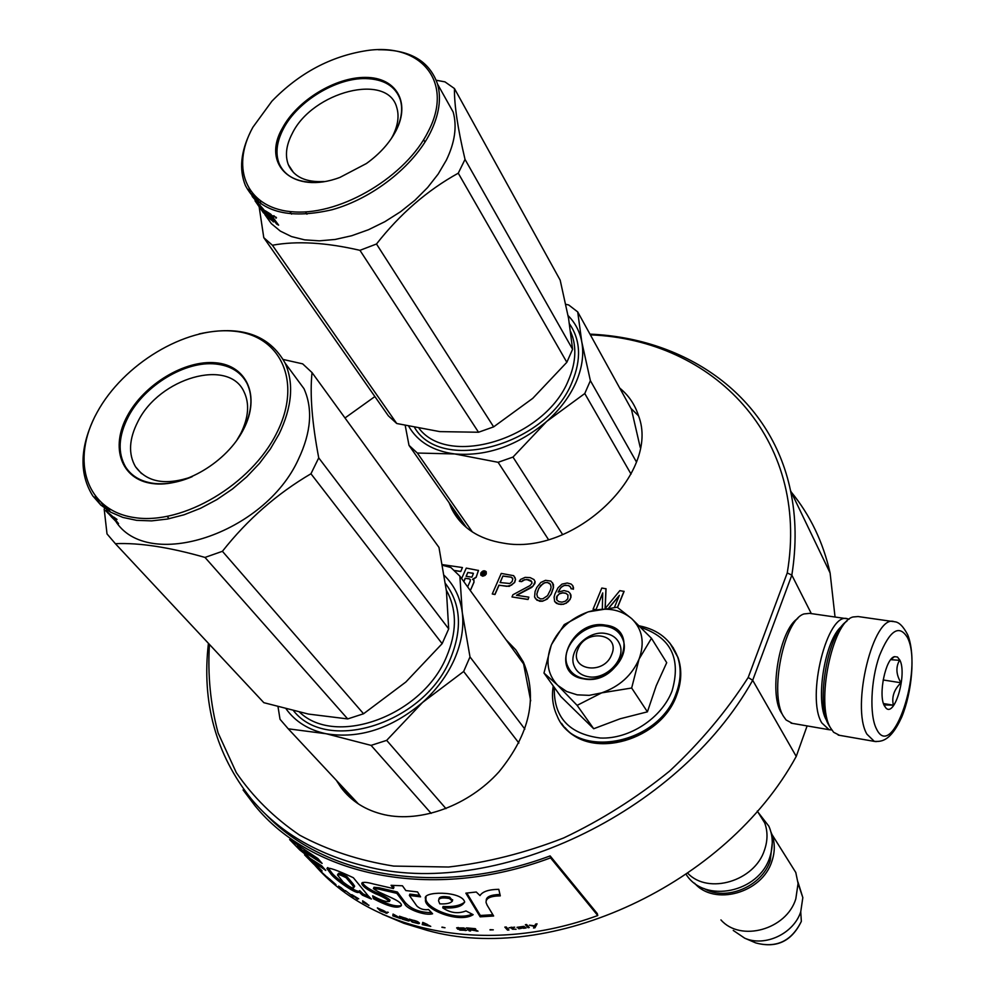 <?xml version="1.0" encoding="UTF-8"?>
<svg xmlns="http://www.w3.org/2000/svg" width="995" height="995" viewBox="0 0 995 995"><rect width="100%" height="100%" fill="white"/><g stroke="black" fill="none" stroke-linecap="round" stroke-linejoin="round"><path stroke-width="1.49" d="M208.428 643.342C201.599 702.532 215.853 754.359 251.188 798.836C278.687 831.696 316.36 854.071 364.195 865.936C491.99 900.375 677.495 814.482 752.693 680.294L796.236 756.424C726.076 884.978 550.434 965.187 427.079 930.35L403.87 923.298L382.155 914.119M556.827 600.022L557.188 595.843L559.476 593.816L562.747 592.883L565.906 593.356L568.008 595.035M567.958 594.948L567.822 598.729L565.334 601.204L562.051 602.149L558.879 601.664L556.74 599.923L556.516 597.037L559.377 593.667L562.648 592.734L565.807 593.194L567.958 594.948M570.073 593.356L568.369 591.677L564.041 590.57L558.145 592.062L561.105 587.299L564.302 585.408L568.543 585.558L570.695 587.286L571.043 588.754L573.307 589.09L572.797 585.707L571.105 584.04L567.225 583.008L561.976 584.127L558.033 587.796L554.949 593.953L554.078 597.149L554.638 601.502L558.394 603.977L563.108 604.214L565.931 603.206L569.899 599.512L570.831 597.274L570.073 593.356L570.869 594.898M558.344 591.988L558.518 591.179M558.618 591.328L560.098 588.567M560.197 588.717L561.105 587.299M561.217 587.46L562.573 586.105M562.672 586.254L564.302 585.408M564.401 585.558L565.844 585.159M565.944 585.309L568.543 585.558M568.642 585.707L569.712 586.204M569.812 586.353L570.707 587.348M573.307 589.09L571.043 588.754M573.406 589.239L573.418 587.684M573.518 587.834L572.797 585.707M556.317 603.181L554.638 601.502M556.429 603.343L558.394 603.977M558.494 604.127L560.645 604.313M560.757 604.475L563.108 604.214M563.207 604.363L565.931 603.206M566.031 603.356L568.045 601.614M568.145 601.776L569.899 599.512M569.998 599.662L570.831 597.274M570.943 597.423L570.968 595.047M449.081 502.674L451.519 508.495C461.195 527.649 478.595 539.203 503.706 543.183C573.692 556.205 660.817 472.911 638.504 415.723C634.959 404.642 628.716 395.438 619.748 388.1M505.982 639.698L515.82 649.897L523.37 662.023C537.996 697.42 529.85 734.024 498.955 771.859C468.757 805.415 421.308 822.915 384.406 814.718C365.774 810.415 351.26 801.286 340.862 787.331L336.36 780.341M473.023 579.451L476.182 577.324L478.421 570.346M469.889 589.985L470.548 590.085L473.993 582.274L473.856 580.122M470.2 579.426L469.155 578.791L470.274 579.55L470.237 580.993L467.638 586.876M463.844 581.652L465.324 578.331L469.242 578.903M454.479 570.583L460.784 571.503L462.426 567.536L442.377 564.625M480.971 575.309L482.724 576.204L485.025 575.433L486.281 573.916L486.132 571.64M492.264 593.978L494.988 594.512L499.005 585.309L509.253 586.366L514.664 582.498L515.559 579.364L513.718 575.695L501.244 573.418L492.264 593.978L494.888 594.363L498.905 585.159L506.766 586.329L511.48 585.159L514.564 582.336L515.447 579.202L514.9 577.262M516.766 595.321L531.815 587.361L534.85 583.592L535.161 581.764L534.041 579.587L530.173 577.622L525.136 577.361L520.472 579.476L519.378 581.316L521.579 581.64L524.738 579.774L527.126 579.65L531.778 581.64M530.92 580.67L532.076 583.045L530.061 585.558L512.935 594.749L511.99 596.95L528.022 599.512L528.867 597.149L516.467 595.284L533.158 586.018L535.049 581.602L534.041 579.587M535.347 598.592L539.613 601.266L542.486 601.229L547.213 599.102L551.267 594.015L553.456 587.734L553.431 584.426L550.882 581.105L545.521 580.321L540.832 582.448L536.778 587.485L535.074 591.478L534.589 597.062L537.014 600.271L542.387 601.079L545.185 600.084L548.755 597.298L551.168 593.866L553.357 587.572L552.548 582.747M609.139 607.734L619.151 595.881M605.209 608.181L606.054 588.791L601.813 588.033L593.057 609.226L595.918 609.798L602.709 593.343M617.547 607.447L624.101 591.403L619.823 590.644L605.482 608.144M209.435 644.412C207.569 675.008 210.467 704.522 218.104 732.942L236.288 772.605C252.904 796.883 274.023 817.741 299.657 835.166C327.641 850.215 358.984 860.526 393.672 866.085L448.583 867.018C486.866 862.653 525.248 852.964 563.717 837.939C601.502 820.004 636.812 797.704 669.66 771.038C700.393 742.32 726.574 711.139 748.19 677.495L787.244 572.933C810.216 437.837 713.054 339.606 590.371 334.855M374.879 396.57L344.991 417.975M630.942 408.398L638.541 415.835M462.289 521.554L463.695 525.111M523.096 661.476L519.241 657.956M354.394 801.099L351.857 796.933M470.548 590.085L473.918 582.162L473.956 580.309L472.513 579.314L476.107 577.212L478.495 570.471L466.269 568.095L461.605 578.568M469.802 589.873L470.461 589.973M465.324 578.331L469.155 578.791M463.757 581.54L465.237 578.219M460.784 571.503L462.426 567.536M454.342 570.458L460.71 571.391M480.821 573.02L480.772 574.986C482.525 576.702 484.341 576.304 486.194 573.804L486.244 571.839C484.49 570.123 482.687 570.508 480.821 573.02M528.892 579.911L530.808 580.52M527.126 579.65L528.793 579.762M524.738 579.774L527.027 579.5M523.034 580.458L524.626 579.612M521.579 581.64L522.935 580.296M519.278 581.167L521.479 581.49M528.022 599.512L528.867 597.149M511.99 596.95L527.91 599.363M608.89 607.758L619.363 595.371L614.475 607.336M595.918 609.798L602.721 592.933L602.336 608.592M593.057 609.226L595.831 609.636M605.097 608.194L605.955 588.63M617.422 607.373L624.002 591.254M748.19 677.495L752.693 680.294L791.833 575.122L787.244 572.933M811.323 613.604L791.833 575.122C796.585 545.297 796.137 517.114 790.503 490.547C770.826 396.221 686.948 338.238 589.973 334.133M471.941 577.162L466.083 576.304L467.812 572.436L473.409 573.431L471.941 577.162M485.187 571.677L483.831 575.433L483.06 575.321L483.657 573.767L482.712 573.53L481.505 575.098L483.147 571.379L485.361 571.826M500.05 582.535L502.91 575.981L511.206 577.187L512.823 578.829L512.126 581.515L509.85 583.518L500.05 582.535M540.397 585.669L545.024 582.597L547.449 582.473L550.459 584.326L551.118 587.249L550.434 589.973L547.536 595.694L542.884 598.779L540.459 598.89L537.449 597.025L536.803 594.09L538.817 588.256L543.307 583.281M807.119 725.915L796.236 756.424M791.224 492.027C810.141 515.099 823.114 542.088 830.104 572.996L835.041 617.024M466.207 576.316L467.812 572.436M467.886 572.548L473.06 573.195M483.184 575.334L483.669 573.804M481.63 575.11L483.147 571.379M483.234 571.491L485.262 571.789M500.211 582.56L502.91 575.981M503.01 576.13L511.206 577.187M511.306 577.336L512.388 577.946M543.419 583.431L545.024 582.597M545.123 582.747L547.449 582.473M547.548 582.635L549.489 583.244M549.588 583.393L550.471 584.376M537.549 597.124L536.803 594.09M536.902 594.239L537.499 591.366M537.598 591.515L538.817 588.256M538.917 588.418L540.496 585.831M484.167 573.108L484.304 572.212L483.01 572.846L484.167 573.108L484.378 572.324M483.01 572.846L484.08 572.996M611.664 654.611C620.93 633.616 585.707 628.144 577.971 649.126C568.394 669.933 603.816 675.966 611.664 654.611M687.819 873.287C708.253 895.002 754.757 881.147 764.508 850.016C767.754 840.564 767.829 831.534 764.72 822.927L757.282 811.037L764.72 822.927M703.95 888.498C725.977 901.607 761.921 886.607 770.229 860.6L772.331 842.367M694.56 883.174C714.186 906.308 762.021 893.149 771.834 861.446C775.043 852.056 775.093 843.076 771.983 834.519L770.938 832.031M720.94 919.902C740.404 942.352 786.51 929.678 795.813 898.871L798.065 883.448L795.789 872.491L788.45 860.787M801.348 921.32L800.739 911.781L802.828 897.602L797.965 882.043M800.739 911.781C793.711 933.708 764.881 947.215 744.695 938.173L733.24 930.424M577.162 694.833L589.189 695.356L601.652 692.868L577.125 705.368L558.021 685.567L566.64 691.488L577.162 694.833M587.983 676.662C581.441 675.406 576.926 672.06 574.426 666.613C567.026 651.638 587.622 629.847 605.607 633.492C612.534 634.735 617.223 638.317 619.686 644.225C626.415 659.212 605.669 680.505 587.983 676.662M640.929 627.459C670.953 637.459 681.326 658.628 672.06 690.953C661.638 718.203 629.337 739.385 600.308 738.016C568.854 733.937 553.531 717.084 554.314 687.47M583.692 678.876C547.822 673.876 571.118 618.318 605.669 625.158C641.85 629.126 619.089 686.189 583.692 678.876M631.651 618.616C620.134 609.064 605.781 606.788 588.58 611.788L587.46 612.161C570.732 618.318 558.804 629.039 551.665 644.3L551.23 645.32C545.422 660.867 547.449 674.063 557.324 684.896L543.979 673.043L560.832 696.55L593.704 728.738L620.096 718.788L647.422 711.835L656.227 685.742L666.712 662.682L651.464 638.28L639.076 659.063C631.962 675.319 619.487 686.575 601.652 692.868L631.663 688.018L639.076 659.063C644.922 642.695 642.447 629.201 631.651 618.604L651.464 638.28M557.324 684.896L558.021 685.567M647.422 711.835L631.663 688.018M593.704 728.738L577.125 705.368M543.979 673.043L551.23 645.32M551.665 644.3L564.227 624.611L587.46 612.161M588.58 611.788L617.186 607.224L631.651 618.604M584.227 678.59C576.341 677.073 570.881 673.043 567.846 666.488C558.792 648.33 583.779 621.813 605.656 626.191C614.114 627.696 619.835 632.074 622.808 639.3C630.88 657.484 605.669 683.266 584.227 678.59M846.882 621.216C828.014 632.322 815.402 703.552 828.624 724.77L830.004 727.034M893.037 621.552L858.125 616.552L853.014 616.975C832.255 621.813 815.465 703.851 830.526 727.892L833.623 732.27L839.569 735.342M907.527 637.696C899.244 624.014 889.853 630.071 879.381 655.879C870.737 680.518 869.394 715.218 876.408 728.763C892.316 762.854 923.584 669.361 907.527 637.696M899.866 660.133L897.465 657.023L894.48 656.65C885.662 658.329 878.087 694.684 884.306 705.654L885.886 707.955C894.629 717.83 907.278 674.162 899.866 660.133M883.97 704.92L893.373 705.181C891.532 696.973 894.07 689.51 900.985 682.781C896.109 674.66 895.624 667.172 899.53 660.319L890.749 659.66L894.48 656.65M900.985 682.781L883.15 679.971M893.373 705.181L883.485 703.564M781.747 713.403L781.224 712.532C768.55 693.142 779.856 629.039 797.729 618.567M792.393 723.365L786.1 719.982L783.5 716.35C768.924 694.187 783.998 619.562 804.035 613.94L809.607 613.355L846.459 618.666M826.982 721.139L826.484 720.243C814.793 701.351 824.992 639.014 841.845 626.166M831.745 729.932L829.096 729.708L821.808 722.917C805.714 697.321 827.604 610.681 847.752 618.853L849.046 619.276M584.774 393.535L546.665 421.47C559.874 409.666 569.637 396.644 575.981 382.391C582.112 368.138 584.053 354.668 581.789 341.957L590.383 380.662L584.774 393.535L631.054 474.117M408.771 426.382C417.838 441.917 433.173 451.096 454.79 453.956L498.109 462.302L512.985 457.078L546.665 421.47C517.661 445.673 487.028 456.506 454.79 453.956L417.34 453.036L409.007 445.362L466.543 527.649M417.34 453.036L472.376 531.964M409.007 445.362L405.239 425.586M565.794 304.308L568.705 304.967L577.709 311.92L631.427 409.281L640.22 447.414M590.383 380.662L636.39 461.867M512.985 457.078L562.66 534.638M577.709 311.92L581.789 341.957C579.811 331.584 575.234 322.778 568.045 315.552M569.526 323.922C580.595 340.079 581.466 359.444 572.125 382.043C547.623 444.852 441.569 474.142 414.641 427.639M498.109 462.302L548.444 539.526M259.993 207.806L259.048 206.127L263.787 237.681L272.406 245.243C296.709 240.753 325.887 242.444 359.954 250.33L376.496 243.999C400.027 213.937 427.278 190.331 458.26 173.192L465.026 159.399L572.598 349.27L568.555 318.313L560.173 280.142L454.441 88.53L444.964 81.864L436.27 80.259M263.787 237.681L388.349 415.823L396.744 423.509L439.79 431.619L478.52 432.24L493.644 426.867L532.76 398.348L566.839 362.292L572.598 349.27M264.794 214.46L271.349 223.651L280.329 231.101L291.51 236.574L304.632 239.857L319.32 240.84L335.166 239.459L351.708 235.728L368.448 229.745L384.903 221.674L400.55 211.736L414.927 200.256L427.589 187.57L438.161 174.075L446.345 160.17C454.889 142.447 457.165 126.402 453.173 112.049L443.459 94.674M465.026 159.399C457.75 128.579 454.23 104.948 454.441 88.53M272.406 245.243L396.744 423.509M359.954 250.33L478.52 432.24M376.496 243.999L493.644 426.867M458.26 173.192L566.839 362.292M305.403 211.873L306.957 214.199M289.856 211.549L291.597 214.124M260.852 203.975L260.242 201.027M252.307 196.587L263.874 209.758L265.267 211.773L261.896 209.062L265.864 213.179L267.257 215.194L264.459 212.768L266.523 215.654L270.963 219.286L265.23 210.753L270.416 213.962L278.637 225.156L276.672 224.074L272.655 218.937L273.675 217.93M263.774 212.955L258.862 205.841L266.772 216.562L273.538 221.736M258.414 204.858L259.148 205.617M257.991 201.102L256.399 197.918M250.939 193.975L252.021 193.328M248.949 189.062L250.342 192.657M252.506 196.45L251.872 195.542L253.215 194.709M258.464 202.221L253.526 195.057M252.407 196.525L253.675 195.704L256.897 200.231M268.065 214.87L271.523 217.072M251.872 194.995L252.917 194.386M252.419 194.97L253.103 194.585M270.366 215.181L272.07 217.383L268.041 213.751L270.366 215.181L271.088 214.447M268.041 213.751L268.75 213.017M270.777 214.758L272.045 215.554M272.07 217.383L272.792 216.649M266.237 212.209L268.09 213.801M268.152 213.651L266.473 211.599M257.792 199.124L258.426 200.853M255.802 198.963L256.337 199.796M274.284 219.994L274.471 220.853M273.19 218.402L272.319 217.134M272.468 216.972L273.426 217.569M276.498 217.781L273.302 215.753L276.498 217.781M273.302 221.96L270.827 217.781L272.655 218.937M263.613 213.067L255.018 200.791M255.752 201.749L260.615 208.85M257.593 203.95L258.613 205.803M259.235 206.848L257.804 204.821M256.523 202.719L257.158 203.788M250.69 131.502C240.728 151.675 238.974 169.685 245.417 185.518C259.334 211.724 288.202 219.808 331.994 209.758C372.603 198.527 413.534 166.352 430.412 132.522C439.143 114.674 441.544 98.555 437.589 84.189C429.541 60.944 409.803 49.464 378.374 49.75M428.323 131.315C454.217 81.988 420.997 42.486 366.993 50.571C330.962 56.106 299.271 72.983 271.896 101.204L252.904 127.223C229.422 169.274 247.469 209.783 294.955 211.947C342.081 214.771 406.383 176.078 428.323 131.315M396.085 130.569C389.642 142.919 379.754 153.902 366.409 163.528L339.979 177.384C293.425 195.095 260.852 164.822 282.543 127.92C297.244 100.371 335.502 77.025 365.588 77.399C395.873 77.349 410.873 101.913 396.085 130.569M293.625 172.707L288.339 164.697C284.881 155.494 286.199 145.083 292.281 133.442C312.455 91.664 387.739 72.175 396.769 107.535C399.318 115.955 397.988 125.432 392.739 135.954L391.271 138.653M288.339 164.697C293.823 176.886 305.714 182.495 324.009 181.525M276.423 217.669L275.938 218.216L275.876 217.047M311.161 182.321C294.856 181.339 284.172 175.07 279.122 163.528C275.217 153.23 276.697 141.539 283.563 128.492C297.679 101.279 336.099 77.846 365.613 78.58C383.834 79.102 395.388 86.105 400.264 99.612C403.062 108.952 401.545 119.462 395.736 131.129L392.577 136.688M463.645 671.488L422.502 702.507C436.668 689.709 447.34 675.232 454.504 659.1C461.469 642.957 464.056 627.422 462.277 612.497L470.001 656.911L463.645 671.488L518.88 743.016M358.212 803.811L357.603 803.089M286.174 709C295.527 721.848 308.885 730.106 326.223 733.763L371.073 745.379L386.669 740.367L422.502 702.507C391.445 728.651 359.357 739.074 326.223 733.763L288.239 728.813L358.374 803.91M288.239 728.813L280.03 719.285L278.028 706.823M442.489 565.272L450.897 567.511L459.877 576.192L523.594 663.939L530.696 700.803M470.001 656.911L524.85 729.099M386.669 740.367L445.984 808.636M459.877 576.192L462.277 612.497C460.262 597.522 454.255 585.159 444.218 575.408M445.437 583.493C460.847 603.803 462.551 628.778 450.548 658.416C424.952 722.942 327.741 754.247 293.612 710.84M371.073 745.379L431.158 813.375M104.177 509.017L107.012 533.905L115.37 543.68C139.437 542.636 169.312 547.213 204.995 557.424L222.407 551.305C247.394 519.614 276.896 493.769 310.95 473.769L318.736 457.874L448.695 628.877L446.456 591.254L438.982 547.412L312.032 372.578L302.667 363.859L283.276 359.493M258.725 697.209L263.837 702.681L308.375 714.062L347.703 718.925L363.561 713.763L405.848 682.023L442.141 643.653L448.695 628.877M115.345 520.683C146.937 572.137 264.67 534.278 298.488 459.118C311.161 432.327 312.99 408.846 303.985 388.684L291.585 371.869M318.736 457.874C312.02 422.601 309.781 394.169 312.032 372.578M115.37 543.68L263.837 702.681M204.995 557.424L347.703 718.925M222.407 551.305L363.561 713.763M310.95 473.769L442.141 643.653M167.197 516.48L169.162 518.706M110.109 511.828L108.654 508.47M106.602 509.614L109.176 511.281M106.067 510.883L112.634 518.109L105.669 510.497L112.298 516.181L118.542 523.631L114.313 518.37M111.44 516.903L115.296 520.746M108.48 513.246L107.808 512.437M108.231 510.298L103.816 505.05M101.39 503.01L105.657 507.985L105.06 508.52M95.234 496.443L100.532 504.801M111.03 515.534L108.741 513.619L111.316 515.248M105.582 507.736L106.9 509.34M107.298 508.271L105.569 506.368M117.012 519.427L113.716 517.052L117.012 519.427M115.233 520.795L112.087 517.251L113.89 518.793M103.443 504.751L103.791 505.472M105.88 510.87L108.169 513.37M93.791 418.87C79.774 448.807 79.438 474.478 92.796 495.896L100.781 505.025L110.893 512.276L122.932 517.437L136.613 520.348L151.613 520.882L167.558 519.029L184.038 514.788L200.629 508.258L216.885 499.602L232.382 489.055L246.698 476.879L259.471 463.396L270.354 448.981L279.097 434.019C292.07 406.98 294.085 383.349 285.13 363.125C269.259 334.656 240.603 324.917 199.162 333.897M276.821 432.788C302.94 381.16 280.229 334.482 232.42 331.061C184.933 326.92 123.268 364.182 97.087 412.415C70.259 460.536 85.893 510.684 134.499 517.587C182.694 525.248 251.436 484.515 276.821 432.788M243.7 429.032C227.146 462.103 183.503 488.06 152.372 483.533C120.98 479.49 110.047 447.389 127.372 415.848C144.25 384.244 184.933 359.742 215.766 362.789C246.822 365.376 260.715 396.022 243.7 429.032M141.489 473.57L135.494 466.73C128.168 454.019 128.989 438.944 137.957 421.494C159.374 377.889 228.825 357.727 244.024 391.806C249.683 403.584 248.626 417.415 240.877 433.298L236.586 440.661M135.494 466.73C147.049 482.426 165.966 485.722 192.246 476.642M191.401 477.003C177.782 482.687 165.046 484.789 153.205 483.309C140.755 481.493 131.589 476.107 125.718 467.152C117.447 452.924 118.368 436.021 128.479 416.432C144.735 385.177 185.58 360.588 215.803 364.021C230.554 365.6 240.964 372.068 247.021 383.411C253.215 396.495 252.009 411.855 243.402 429.479L237.133 439.889M314.358 864.643C371.583 931.444 486.107 956.481 597.759 915.537L597.311 913.634L550.123 855.911C438.521 897.639 324.83 876.782 265.715 814.308M243.775 789.358L243.066 789.93L254.832 805.527C311.721 875.936 431.83 902.328 550.558 857.877L550.123 855.911M597.759 915.537L550.558 857.877M487.152 905.214L486.082 902.577C485.684 898.261 490.423 896.022 500.298 895.861L498.781 889.319C488.732 889.48 482.476 891.582 480 895.6L476.269 892.005L465.859 893.162L480.15 916.843L493.644 916.009L487.152 905.214M473.16 914.679L465.971 910.947C457.974 914.032 450.225 912.987 442.725 907.826C455.001 908.622 462.314 906.632 464.653 901.868C461.444 890.562 420.81 891.097 425.649 899.07C422.141 908.659 458.844 923.957 473.16 914.679M378.56 889.095L396.843 893.348L404.629 903.746C406.781 909.393 425.711 916.047 432.601 913.758L428.546 909.529C423.957 910.189 420.039 909.007 416.805 905.96L409.393 895.463L420.574 896.843L417.552 891.93L405.848 890.562L402.453 885.786L391.047 885.314L393.423 888.56L373.573 884.008C366.359 881.98 362.404 881.806 361.732 883.498C362.429 886.209 366.944 889.605 375.302 893.659C381.819 896.246 386.52 898.833 389.431 901.433C386.296 902.166 380.699 900.288 372.652 895.823L373.399 898.709C388.535 906.681 397.863 908.995 401.358 905.637C402.54 900.375 380.14 894.219 373.399 888.585L378.56 889.095L379.17 887.789L397.353 892.018L405.152 902.428C411.233 909.219 420.014 912.602 431.494 912.602M368.187 895.836L353.349 877.714C337.193 870.165 328.387 867.105 326.945 868.548L330.626 873.523C333.499 878.597 358.275 896.109 358.934 891.843L362.466 895.189L371.396 899.045L368.187 895.836M321.596 865.75L304.582 854.854L313.562 863.958L322.106 870.961L313.288 861.794L325.788 870.438L321.596 865.75M289.607 839.556L299.843 850.029L308.599 856.894L303.301 851.322L322.119 863.436L317.902 858.561L289.607 839.556M323.562 874.157L329.046 879.02L323.586 874.132M327.218 877.043L331.124 880.762L327.218 877.043M329.308 878.772L335.974 884.654L329.308 878.772M340.539 887.279L345.265 891.221L340.539 887.279M345.427 890.612L353.436 896.781L345.427 890.612M368.846 905.45L362.64 900.811L362.777 902.229L368.958 905.263M386.931 913.373L384.866 911.296L377.354 907.913L380.301 910.86L387.03 913.186M386.993 912.129L388.311 912.353L386.993 912.129M393.05 914.069L392.814 915.885L400.761 918.646L393.05 914.069M408.895 921.022L409.542 920.611L407.44 918.932L399.455 916.221L402.366 919.169L408.199 920.91L409.306 920.375M418.87 923.658L419.542 923.186L417.44 921.532L409.268 919.119L412.179 922.066L418.149 923.571L419.355 922.987M441.917 927.34L445.014 927.763L442.004 927.079M504.813 927.104L507.525 930.101L508.955 929.977L506.231 926.979L504.813 927.104M523.445 928.285L526.144 927.987L523.88 926.357L516.99 927.328L523.096 926.681L518.047 927.912L519.328 928.745L523.469 927.813M358.71 898.808L351.807 894.654L357.541 899.256L355.911 897.216L358.71 898.808M430.748 926.37L422.738 922.377L422.216 924.579L430.748 926.37M512.301 929.106L516.094 929.268L513.781 929.031L512.338 927.713L514.738 927.166L509.005 927.763L511.144 927.837L512.301 929.106L513.184 928.646M466.767 930.325L458.956 929.28L458.322 927.949L465.324 928.571L463.645 927.937L456.63 927.925L459.964 930.114L466.767 930.325M470.61 930.934L469.366 929.604L477.986 931.133L474.54 929.641L475.809 929.293L475.212 928.658L466.444 927.9L469.242 930.872L470.61 930.934M490.025 929.964L493.309 929.84L490.075 929.629M528.059 927.701L529.253 927.527L526.579 924.504L525.385 924.691L528.059 927.701L528.731 926.93M529.365 925.163L534.315 926.407L533.519 928.012L534.962 927.775L537.064 923.845L535.621 924.106L534.638 925.835L529.365 925.163M486.232 901.01C485.821 896.943 490.386 894.766 499.913 894.468M480.15 916.843L480.349 915.475L492.861 914.728M466.817 893.075L480.349 915.475M443.098 906.482C453.048 907.079 460.237 905.624 464.69 902.104M426.022 896.905L426.047 897.689C423.298 906.88 455.399 921.668 472.127 914.144M396.843 893.348L397.353 892.018M373.399 898.709L374.083 897.453C386.669 904.231 395.761 906.942 401.346 905.587M373.983 887.266L379.17 887.789M373.821 896.47L374.083 897.453M375.302 893.659L375.948 892.378C382.851 895.152 387.553 897.751 390.052 900.152L389.431 901.433M362.466 882.49C363.523 885.276 368.026 888.572 375.948 892.378M393.423 888.56L393.945 887.217L392.627 885.413M409.393 895.463L409.853 894.119L419.654 895.351M362.466 895.189L363.212 893.983L368.784 896.433M358.934 891.843L359.68 890.625L363.212 893.983M330.626 873.523L331.459 872.354C334.531 877.403 357.193 893.771 359.506 890.911M327.84 867.603L331.459 872.354M317.865 863.361L322.069 866.284M313.288 861.794L314.097 860.824M313.562 863.958L314.445 862.988M308.624 856.931L313.35 861.732M299.843 850.029L300.788 848.946L303.463 851.123M297.493 845.576L300.788 848.946M304.856 850.663L319.184 860.053M303.301 851.322L304.196 850.215M362.777 902.229L363.66 901.918M385.762 913.124L386.558 912.639M393.274 914.156L393.995 915.574M392.814 915.885L393.149 915.263M408.199 920.91L409.194 920.375M418.149 923.571L419.144 923.012M412.179 922.066L412.465 921.432M507.525 930.101L508.395 929.355M505.435 927.054L507.587 929.429M523.83 927.477L525.136 927.464M524.054 928.061L524.079 927.39M518.432 928.646L519.116 928.049M524.937 928.161L524.962 927.489M524.589 928.061L524.614 927.39M524.178 927.9L524.203 927.228M422.216 924.579L423.646 924.193M422.838 922.402L422.477 923.932M513.01 929.318L513.047 928.646M511.144 927.837L511.194 927.153L512.35 928.434M465.299 930.599L465.461 929.952M457.601 929.168L458.297 928.832M456.991 927.676L457.775 928.509M458.048 928.099L458.21 927.477M469.242 930.872L469.951 930.225M467.264 927.937L469.391 930.201M475.349 929.529L475.56 928.82M474.54 929.641L475.486 928.857M476.369 931.109L476.493 930.487M473.272 929.728L469.006 929.218L468.185 927.974M468.123 928.273L473.247 928.497L474.553 929.566M525.92 924.604L528.071 927.029M534.315 926.407L534.315 925.76M534.962 927.775L536.666 923.92M533.88 927.29L534.962 927.104M438.919 899.331C439.019 896.657 442.601 895.923 449.653 897.142L452.489 900.45M337.79 874.493L338.263 873.759C338.176 872.64 341.036 873.548 346.857 876.495L352.926 883.635L354.668 886.197L354.12 887.08M408.597 919.666L408.124 920.524L403.211 919.181L401.147 916.756M418.41 922.091L418.074 923.173L413.049 922.029L410.885 919.828L414.741 920.562M523.283 926.494L523.83 927.514L523.159 927.974L519.104 928.211M439.79 903.846L438.608 900.948C438.397 898.087 441.991 897.279 449.379 898.51L452.364 901.084C450.561 903.286 446.369 904.206 439.79 903.846M352.168 884.854L353.909 887.416C353.436 889.008 349.892 887.254 343.263 882.142L337.467 874.978C337.678 873.971 340.551 874.891 346.111 877.727L352.168 884.854L352.926 883.635M346.111 877.727L346.857 876.495M321.708 872.279L325.95 876.11L321.721 872.267M341.621 888.174L338.586 886.085L341.671 888.1M366.931 903.982L363.61 901.445L367.043 903.821M383.125 910.599L385.849 912.751L381.06 910.972L378.871 908.783L383.224 910.437M397.565 916.917L393.983 915.674L394.095 914.604L397.701 916.644M401.035 916.98L405.686 918.186M405.587 918.397L406.433 918.472M406.321 918.708L407.042 918.746M407.378 919.318L408.298 920.263L408.584 919.654M414.641 920.798L415.649 920.835M415.549 921.071L416.407 921.096M416.296 921.358L417.017 921.358M417.365 921.942L418.286 922.887L418.547 922.241M519.962 927.676L520.87 927.203M520.858 927.489L523.519 926.457M427.415 924.902L423.571 924.094L423.833 922.813L427.551 924.542M474.018 929.318L473.384 929.367M744.695 938.173L755.74 942.912C776.473 948.509 791.647 941.369 801.286 921.494C791.485 941.233 776.299 948.372 755.74 942.912L754.969 942.576M673.08 647.496L678.055 657.608C681.886 669.1 681.376 681.301 676.538 694.211C660.332 741.934 584.637 760.379 561.603 723.39M669.958 643.18L677.632 656.911C681.463 668.416 680.953 680.617 676.102 693.54C658.665 745.23 574.637 760.168 557.225 716.126C552.834 706.848 551.504 696.798 553.232 685.965M838.2 735.094L874.319 741.375C879.679 741.387 889.58 743.539 901.632 717.308C911.967 692.508 915.624 654.772 907.801 634.997C903.286 626.278 898.796 621.85 894.356 621.738C873.759 613.044 850.563 706.786 866.919 734.161L874.319 741.375L876.197 741.636M570.72 331.832L572.486 336.497C576.59 349.817 575.272 364.319 568.531 380.028C545.77 437.999 449.317 468.197 419.156 428.522M273.575 216.475L274.185 215.815M446.332 590.271L448.185 593.679C456.966 612.136 456.469 633.031 446.68 656.389C423.086 715.293 336.273 747.419 299.644 712.233M404.629 903.746L405.152 902.428M449.379 898.51L449.653 897.142M451.519 508.495L461.929 523.37M351.745 798.973L340.862 787.331M790.503 490.547L830.104 572.996M771.983 834.519L795.789 872.491M802.828 897.602L798.065 883.448M639.287 625.843C658.242 629.599 671.028 639.959 677.632 656.911L678.055 657.608C682.048 669.386 681.625 681.811 676.774 694.896C661.401 740.193 591.764 760.23 565.048 727.631M884.045 705.082L885.886 707.955M791.05 723.141L829.096 729.708M757.929 812.082L768.861 826.198C773.028 835.725 773.364 845.986 769.869 857.006C759.148 892.639 704.622 903.97 686.177 874.431M570.72 331.77L572.486 336.497L570.993 333.847M437.589 84.189L453.173 112.049M425.002 142.086L423.621 139.723M446.332 590.246L448.185 593.679L446.469 591.366M285.13 363.125L303.985 388.684M443.061 906.457L442.725 907.826M426.047 897.689L425.649 899.07M374.033 887.291L373.535 888.299M362.192 882.627L361.732 883.498M327.579 867.628L326.945 868.548M452.638 899.716L452.364 901.084M354.668 886.197L353.909 887.416"/></g></svg>
